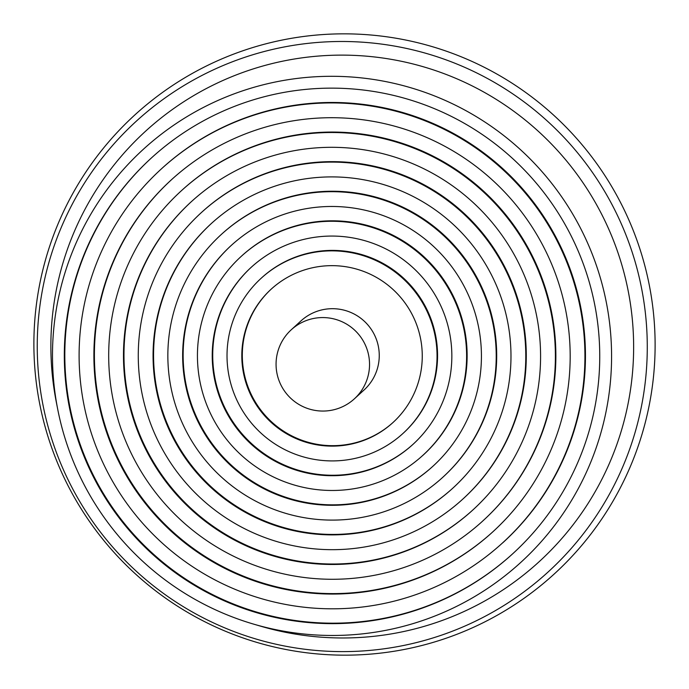 <?xml version="1.0" encoding="UTF-8"?>
<svg xmlns="http://www.w3.org/2000/svg" width="689" height="689" viewBox="0 0 689 689"><rect width="100%" height="100%" fill="white"/><g stroke="black" fill="none" stroke-linecap="round" stroke-linejoin="round"><path stroke-width="1.03" d="M50.831 445.223A310.885 310.377 47.6 0 1 403.702 39.635A310.885 310.377 47.6 0 1 578.967 548.642A310.885 310.377 47.6 0 1 50.831 445.223M393.186 422.34A90.302 90.156 47.6 0 1 265.963 416.234A90.302 90.156 47.6 0 1 271.38 288.984M302.643 270.527A90.302 90.156 47.6 0 1 392.937 422.564A90.302 90.156 47.6 0 1 265.463 416.69A90.302 90.156 47.6 0 1 302.643 270.527M354.353 398.853L364.076 389.974A46.783 46.706 -132.4 0 0 317.302 311.213A46.783 46.706 -132.4 0 0 300.981 320.893L291.258 329.773A46.783 46.706 47.6 0 1 357.29 332.813A46.783 46.706 47.6 0 1 354.353 398.853A46.783 46.706 47.6 0 1 278.614 379.475A46.783 46.706 47.6 0 1 291.258 329.773M402.919 433.493L403.418 433.045A105.107 104.935 -132.4 0 0 298.32 256.075A105.107 104.935 -132.4 0 0 261.648 277.822L261.148 278.278A105.107 104.935 -132.4 0 0 254.551 426.655A105.107 104.935 -132.4 0 0 422.297 302.359A105.107 104.935 -132.4 0 0 261.148 278.278M413.15 444.198A119.912 119.722 47.6 0 1 244.139 436.171A119.912 119.722 47.6 0 1 251.416 267.117M293.006 242.537A119.912 119.722 47.6 0 1 412.9 444.431A119.912 119.722 47.6 0 1 243.639 436.628A119.912 119.722 47.6 0 1 293.006 242.537M422.882 455.36L423.382 454.904A134.717 134.501 -132.4 0 0 288.682 228.085A134.717 134.501 -132.4 0 0 241.675 255.963L241.176 256.42A134.717 134.501 -132.4 0 0 232.727 446.593A134.717 134.501 -132.4 0 0 447.729 287.279A134.717 134.501 -132.4 0 0 241.176 256.42M433.123 466.057A149.522 149.28 47.6 0 1 222.306 456.109A149.522 149.28 47.6 0 1 231.444 245.258M283.368 214.546A149.522 149.28 47.6 0 1 432.873 466.289A149.522 149.28 47.6 0 1 221.815 456.557A149.522 149.28 47.6 0 1 283.368 214.546M442.855 477.219L443.354 476.762A164.327 164.06 -132.4 0 0 279.045 200.103A164.327 164.06 -132.4 0 0 221.712 234.096L221.212 234.553A164.327 164.06 -132.4 0 0 210.894 466.531A164.327 164.06 -132.4 0 0 473.154 272.198A164.327 164.06 -132.4 0 0 221.212 234.553M453.086 487.924A179.131 178.839 47.6 0 1 200.482 476.039A179.131 178.839 47.6 0 1 211.48 223.4M273.731 186.564A179.131 178.839 47.6 0 1 452.837 488.148A179.131 178.839 47.6 0 1 199.982 476.495A179.131 178.839 47.6 0 1 273.731 186.564M462.819 499.077L463.318 498.629A193.936 193.618 -132.4 0 0 269.408 172.112A193.936 193.618 -132.4 0 0 201.739 212.238L201.24 212.694A193.936 193.618 -132.4 0 0 189.07 486.468A193.936 193.618 -132.4 0 0 498.578 257.126A193.936 193.618 -132.4 0 0 201.24 212.694M473.059 509.782A208.741 208.397 47.6 0 1 178.658 495.977A208.741 208.397 47.6 0 1 191.508 201.532M264.094 158.573A208.741 208.397 47.6 0 1 472.809 510.015A208.741 208.397 47.6 0 1 178.158 496.433A208.741 208.397 47.6 0 1 264.094 158.573M482.791 520.944L483.29 520.488A223.546 223.176 -132.4 0 0 259.77 144.122A223.546 223.176 -132.4 0 0 181.775 190.379L181.276 190.836A223.546 223.176 -132.4 0 0 167.246 506.398A223.546 223.176 -132.4 0 0 524.01 242.046A223.546 223.176 -132.4 0 0 181.276 190.836M493.023 531.65A238.342 237.955 47.6 0 1 156.834 515.915A238.342 237.955 47.6 0 1 171.544 179.674M254.456 130.583A238.342 237.955 47.6 0 1 492.773 531.874A238.342 237.955 47.6 0 1 156.334 516.371A238.342 237.955 47.6 0 1 254.456 130.583M502.755 542.803L503.254 542.346A253.147 252.742 -132.4 0 0 250.133 116.14A253.147 252.742 -132.4 0 0 161.803 168.512L161.304 168.969A253.147 252.742 -132.4 0 0 145.422 526.336A253.147 252.742 -132.4 0 0 549.434 226.965A253.147 252.742 -132.4 0 0 161.304 168.969M512.995 553.508A267.952 267.521 47.6 0 1 135.01 535.844A267.952 267.521 47.6 0 1 151.571 157.815M244.819 102.601A267.952 267.521 47.6 0 1 562.146 219.429A267.952 267.521 47.6 0 1 512.745 553.732A267.952 267.521 47.6 0 1 134.51 536.3A267.952 267.521 47.6 0 1 151.322 158.039A267.952 267.521 47.6 0 1 244.819 102.601M67.729 446.541A279.794 279.346 47.6 0 1 57.712 409.266A279.794 279.346 47.6 0 1 322.263 76.453A279.794 279.346 47.6 0 1 609.438 390.87A279.794 279.346 47.6 0 1 254.086 624.26A279.794 279.346 47.6 0 1 67.729 446.541M57.712 409.266L56.326 402.187A291.645 291.163 47.6 0 1 332.072 55.284A291.645 291.163 47.6 0 1 631.408 383.006A291.645 291.163 47.6 0 1 261.002 626.284L254.086 624.26M53.88 445.464A305.287 304.796 47.6 0 1 400.395 47.171A305.287 304.796 47.6 0 1 572.499 547.014A305.287 304.796 47.6 0 1 53.88 445.464"/></g></svg>
